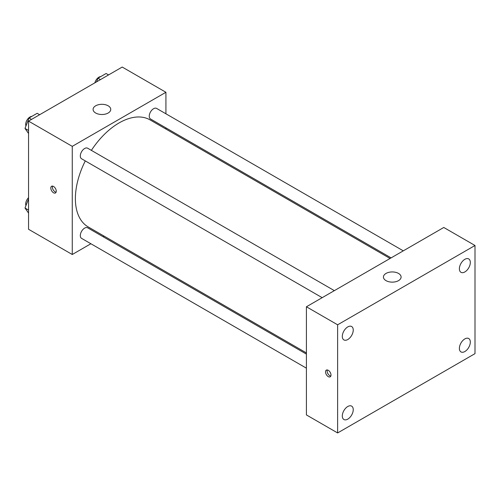 <?xml version="1.0" encoding="UTF-8"?>
<svg xmlns="http://www.w3.org/2000/svg" width="500" height="500" viewBox="0 0 500 500"><rect width="100%" height="100%" fill="white"/><g stroke="black" fill="none" stroke-linecap="round" stroke-linejoin="round"><path stroke-width="0.75" d="M90.894 243.75L72.263 254.506L28.55 229.275L28.55 121.125L122.212 67.05L165.919 92.281L165.919 113.8M104.106 236.119L103.081 236.713M85.288 160.912A61.812 35.688 120 0 0 75.381 198.631A61.812 35.688 120 0 0 88.188 226.925L306.413 352.919M390.075 258.475L150 119.862A61.812 35.688 120 0 0 91.381 150.363M165.919 127.869L165.919 129.056M72.263 254.506L72.263 146.356L165.919 92.281M403.294 250.844L156.606 108.419A6.094 3.519 120 0 0 151.912 110.05A6.094 3.519 120 0 0 149.25 116.181A6.094 3.519 120 0 0 150.512 118.975L391.106 257.881M306.413 354.106L87.669 227.819A6.094 3.519 120 0 0 82.975 229.45A6.094 3.519 120 0 0 80.319 235.581A6.094 3.519 120 0 0 81.575 238.369L306.413 368.175M322.175 297.675L81.575 158.769A6.094 3.519 -60 0 1 81.575 151.738A6.094 3.519 -60 0 1 87.669 148.219L334.356 290.644M72.263 146.356L28.55 121.125M95.675 113.012A8.831 5.1 180 0 1 93.088 109.406A8.831 5.1 180 0 1 101.919 104.306A8.831 5.1 180 0 1 110.75 109.406A8.831 5.1 180 0 1 105.3 114.119A8.831 5.1 180 0 1 95.675 113.012M56.262 191.194A3.862 2.231 60 0 1 55.462 192.963A3.862 2.231 60 0 1 51.6 190.731A3.862 2.231 60 0 1 51.6 186.269A3.862 2.231 60 0 1 54.575 187.306A3.862 2.231 60 0 1 56.262 191.194M56.081 192.219A3.862 2.231 60 0 1 53.169 189.825A3.862 2.231 60 0 1 52.55 186.106M306.413 414.925L306.413 306.775L443.781 227.469L475 245.494L475 353.644L337.631 432.95L306.413 414.925M337.631 432.95L337.631 324.8L306.413 306.775M331 375.044A3.862 2.231 60 0 1 330.2 376.812A3.862 2.231 60 0 1 326.331 374.588A3.862 2.231 60 0 1 326.331 370.125A3.862 2.231 60 0 1 329.312 371.156A3.862 2.231 60 0 1 331 375.044M337.631 324.8L475 245.494M398.512 280.644A8.831 5.1 180 0 1 388.888 281.744A8.831 5.1 180 0 1 383.438 277.038A8.831 5.1 180 0 1 392.269 271.938A8.831 5.1 180 0 1 401.1 277.038A8.831 5.1 180 0 1 398.512 280.644M464.856 259.312A7.738 4.469 120 0 0 459.381 268.788A7.738 4.469 120 0 0 460.988 272.325A7.738 4.469 120 0 0 468.719 267.863A7.738 4.469 120 0 0 468.719 258.925A7.738 4.469 120 0 0 464.856 259.312M347.781 326.906A7.738 4.469 120 0 0 342.306 336.375A7.738 4.469 120 0 0 343.913 339.919A7.738 4.469 120 0 0 351.644 335.45A7.738 4.469 120 0 0 351.644 326.519A7.738 4.469 120 0 0 347.781 326.906M347.781 406.5A7.738 4.469 120 0 0 342.306 415.975A7.738 4.469 120 0 0 343.913 419.519A7.738 4.469 120 0 0 351.644 415.05A7.738 4.469 120 0 0 351.644 406.119A7.738 4.469 120 0 0 347.781 406.5M464.856 338.906A7.738 4.469 120 0 0 459.381 348.381A7.738 4.469 120 0 0 460.988 351.925A7.738 4.469 120 0 0 468.719 347.456A7.738 4.469 120 0 0 468.719 338.525A7.738 4.469 120 0 0 464.856 338.906M330.819 376.069A3.862 2.231 60 0 1 327.906 373.675A3.862 2.231 60 0 1 327.287 369.963M28.55 133.494L25 128.438L29.056 117.987L37.169 113.3L39.631 114.725M28.55 130.488L25 128.438M31.525 119.406L29.056 117.987M31.812 116.394A6.094 3.519 120 0 0 25.681 124.438A6.094 3.519 120 0 0 25.944 126M96.562 81.856L97.987 78.188L106.1 73.5L108.569 74.925M100.456 79.612L97.987 78.188M100.75 76.594A6.094 3.519 120 0 0 94.862 82.837M28.55 213.088L25 208.038L28.55 198.875M28.55 210.087L25 208.038M28.55 197.688A6.094 3.519 120 0 0 25.681 204.037A6.094 3.519 120 0 0 25.944 205.6"/></g></svg>
